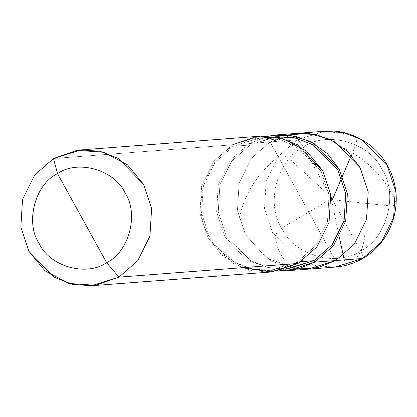 <?xml version="1.0" encoding="UTF-8"?>
<svg xmlns="http://www.w3.org/2000/svg" width="417" height="417" viewBox="0 0 417 417"><rect width="100%" height="100%" fill="white"/><g stroke="black" fill="none" stroke-linecap="round" stroke-linejoin="round"><path stroke-width="0.31" stroke-dasharray="2.08 1.56" d="M297.54 269.106L266.369 257.862L245.462 234.724L237.435 210.543L239.113 182.985L251.269 158.424L270.08 141.936L335.56 260.552L270.08 141.936L297.154 139.867C298.661 140.211 300.72 142.624 303.331 147.118L360.622 250.904C386.736 238.732 398.584 194.082 382.17 169.719C370.239 142.734 326.881 130.307 303.331 147.118C326.881 130.307 370.239 142.734 382.17 169.719C398.584 194.082 386.736 238.732 360.622 250.904C362.983 255.418 363.655 257.941 362.634 258.477C363.655 257.941 362.983 255.418 360.622 250.904L303.331 147.118C277.216 159.294 265.368 203.944 281.788 228.308C293.714 255.293 337.072 267.719 360.622 250.904C337.072 267.719 293.714 255.293 281.788 228.308C265.368 203.944 277.216 159.294 303.331 147.118C300.72 142.624 298.661 140.211 297.154 139.867L324.692 131.256L297.154 139.867L278.337 156.354L266.182 180.91L264.508 208.469L272.53 232.65L297.92 258.608L315.992 265.681L335.096 267.089L315.992 265.681L297.92 258.608L272.53 232.65L264.508 208.469L266.182 180.91L278.337 156.354L297.154 139.867L270.08 141.936L287.271 134.983L270.08 141.936L251.269 158.424L239.113 182.985L237.435 210.543L245.462 234.724L270.847 260.682L288.918 267.756L308.022 269.163L288.918 267.756L270.847 260.682L245.462 234.724L237.435 210.543L239.113 182.985L251.269 158.424L270.08 141.936L335.56 260.552L270.08 141.936L297.623 133.331L270.08 141.936L251.269 158.424L239.113 182.985L237.435 210.543L245.462 234.724L266.369 257.862L297.54 269.106M268.506 136.109L249.257 143.531L270.08 141.936L249.257 143.531L268.506 136.109M275.022 136.797L250.075 145.017L249.257 143.531L230.439 160.019L218.284 184.575L216.611 212.138L224.633 236.319L246.416 260.046L278.822 270.847L246.416 260.046L224.633 236.319L216.611 212.138L218.284 184.575L230.439 160.019L249.257 143.531L250.075 145.017L276.924 136.62L260.265 137.897L233.416 146.289L250.075 145.017L231.727 161.092L219.879 185.033L218.247 211.904L226.066 235.48L249.981 260.297L267.005 267.344L285.155 269.173M287.063 269.059L268.439 267.688L250.82 260.792L226.066 235.48L218.247 211.904L219.879 185.033L231.727 161.092L250.075 145.017L233.416 146.289L232.597 144.808L53.496 158.523L232.597 144.808L233.416 146.289L256.241 138.335L282.309 140.148L305.588 152.481L321.262 171.476L329.086 195.052L327.454 221.922L315.601 245.863L297.253 261.939L300.923 261.657L297.253 261.939L315.601 245.863L327.454 221.922L329.086 195.052L321.262 171.476L296.508 146.164L278.89 139.268L260.265 137.897M297.253 261.939L298.072 263.424L297.253 261.939C271.014 280.672 222.699 266.823 209.407 236.757C191.116 209.605 204.314 159.857 233.416 146.289L215.068 162.364L203.22 186.31L201.583 213.181L209.407 236.757L234.161 262.064L251.779 268.96L270.404 270.336L297.253 261.939M270.534 272.03L251.43 270.623L233.364 263.549L207.974 237.596L199.952 213.415L201.625 185.852L213.78 161.296L232.597 144.808L260.135 136.197M232.597 144.808L213.78 161.296L201.625 185.852L199.952 213.415L207.974 237.596L221.776 255.095L242.006 267.714M331.645 198.424L289.231 223.762C280.088 228.198 275.397 232.842 275.163 237.685L277.712 247.906C282.815 260.583 290.263 267.709 300.063 269.273M331.333 199.154L339.308 236.96M344.26 259.885L345.844 263.513L346.944 264.654L347.934 264.774L351.333 262.819L354.486 260.213L356.942 257.492L359.475 253.765L362.352 247.51L364.234 240.27L364.974 233.046L364.729 225.279M331.911 199.691L390.812 205.993L394.315 205.414L396.03 203.642L395.895 202.047L393.82 197.293L388.639 187.843L383.52 180.446L376.754 172.445L368.977 164.908L361.263 158.71L352.865 153.07L343.843 148.071M351.359 155.296L355.821 144.845L356.587 142.082L356.102 138.256L353.877 135.833M352.646 135.348L342.018 133.289L331.187 132.116L320.246 131.84L309.299 132.465L298.452 133.998L287.803 136.416L277.451 139.69L266.265 144.345M332.417 198.508L289.278 158.648L286.865 156.912L284.118 155.843L280.078 155.817L277.957 156.849L274.991 159.294L265.843 167.962L259.4 175.375L253.135 184.105L247.953 193.097L244.279 201.202L241.193 210.309L239.207 219.253M285.035 269.215L270.404 270.336"/><path stroke-width="0.63" d="M276.924 136.62L295.549 137.996L313.167 144.892L337.921 170.199L345.745 193.775L344.114 220.645L332.26 244.586L313.918 260.661L314.736 262.147L298.061 268.975L278.822 270.847L287.193 270.758L314.736 262.147L335.56 260.552L308.022 269.163L335.56 260.552L317.916 267.62L297.54 269.106L317.916 267.62L335.56 260.552L354.377 244.065L366.533 219.509L368.206 191.945L360.184 167.764L334.794 141.811L316.722 134.738L297.623 133.331L316.722 134.738L334.794 141.811L360.184 167.764L368.206 191.945L366.533 219.509L354.377 244.065L335.56 260.552L362.634 258.477L381.451 241.99L393.606 217.434L395.28 189.876L387.257 165.695L361.867 139.737L343.796 132.663L324.692 131.256L343.796 132.663L361.867 139.737L387.257 165.695L395.28 189.876L393.606 217.434L381.451 241.99L362.634 258.477L335.56 260.552L354.377 244.065L366.533 219.509L368.206 191.945L360.184 167.764L347.825 151.616L329.93 139.278L308.616 133.435L287.271 134.983L308.616 133.435L329.93 139.278L347.825 151.616L360.184 167.764L368.206 191.945L366.533 219.509L354.377 244.065L335.56 260.552L314.736 262.147L333.548 245.66L345.703 221.104L347.382 193.54L339.355 169.359L313.965 143.406L295.898 136.333L276.794 134.926L268.506 136.109L289.45 135.207L310.118 141.358L327.381 153.586L339.355 169.359L347.382 193.54L345.703 221.104L333.548 245.66L314.736 262.147L313.918 260.661L332.26 244.586L344.114 220.645L345.745 193.775L337.921 170.199L312.312 144.407L294.1 137.683L275.022 136.797M362.983 258.274L362.832 258.42C389.15 243.679 402.509 209.277 393.413 179.915C385.272 149.901 355.008 128.373 324.692 131.256L276.794 134.926M287.193 270.758L335.096 267.089L362.634 258.477L335.096 267.089C344.979 266.301 354.226 263.414 362.832 258.42M81.034 149.912L260.135 136.197L279.239 137.605L297.305 144.678L322.695 170.636L330.717 194.817L329.044 222.376L316.889 246.937L298.072 263.424L118.975 277.133L95.561 285.296L68.826 283.435L44.953 270.784L28.872 251.305L20.85 227.124L22.523 199.566L34.679 175.01L53.496 158.523L57.515 173.665C35.132 184.1 24.978 222.37 39.047 243.257C49.274 266.385 86.439 277.039 106.622 262.627C86.439 277.039 49.274 266.385 39.047 243.257C24.978 222.37 35.132 184.1 57.515 173.665L106.622 262.627C129.004 252.191 139.163 213.921 125.09 193.04C114.868 169.907 77.703 159.258 57.515 173.665L53.496 158.523L76.91 150.36L103.645 152.221L127.519 164.871L143.594 184.35L151.621 208.531L149.943 236.09L137.787 260.646L118.975 277.133L137.787 260.646L149.943 236.09L151.621 208.531L143.594 184.35L118.209 158.392L100.137 151.319L81.034 149.912L53.496 158.523L34.679 175.01L22.523 199.566L20.85 227.124L28.872 251.305L54.262 277.263L72.334 284.337L91.432 285.744L118.975 277.133L106.622 262.627L57.515 173.665C77.703 159.258 114.868 169.907 125.09 193.04C139.163 213.921 129.004 252.191 106.622 262.627L118.975 277.133L298.072 263.424L316.889 246.937L329.044 222.376L330.717 194.817L322.695 170.636L306.62 151.157L282.747 138.507L256.007 136.651L232.597 144.808M285.155 269.173L313.918 260.661L300.923 261.657L313.918 260.661L287.063 269.059L285.035 269.215M242.006 267.714L271.681 271.936L298.072 263.424L270.534 272.03L91.432 285.744M339.308 236.96L344.26 259.885M332.584 199.29L351.359 155.296M353.877 135.833L352.646 135.348"/></g></svg>
